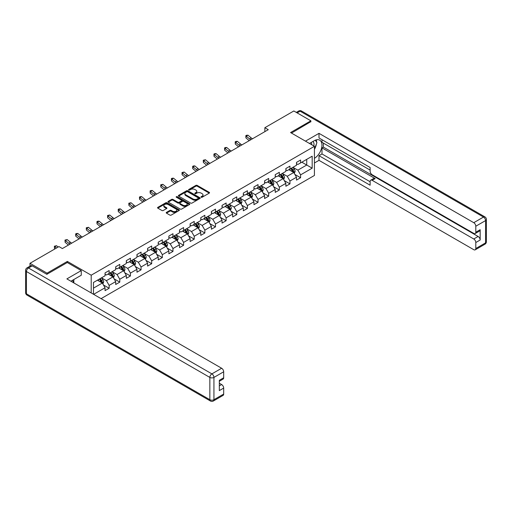 <?xml version="1.0" encoding="UTF-8"?>
<svg xmlns="http://www.w3.org/2000/svg" width="512" height="512" viewBox="0 0 512 512"><rect width="100%" height="100%" fill="white"/><g stroke="black" fill="none" stroke-linecap="round" stroke-linejoin="round"><path stroke-width="0.77" d="M201.203 197.229A0.666 0.384 0 0 0 202.144 197.229L209.254 193.126A0.947 0.544 0 0 0 209.53 192.742A0.947 0.544 0 0 0 209.254 192.352L197.203 185.402A0.947 0.544 0 0 0 195.866 185.402L188.755 189.504A0.666 0.384 0 0 0 189.696 190.048L190.618 189.517A3.027 1.747 0 0 1 194.899 189.517L195.904 190.093A3.027 1.747 0 0 1 196.787 191.328A3.027 1.747 0 0 1 195.904 192.563L194.982 193.094A0.666 0.384 0 0 0 195.917 193.638L196.838 193.107A3.027 1.747 0 0 1 201.12 193.107L202.125 193.69A3.027 1.747 0 0 1 203.014 194.925A3.027 1.747 0 0 1 202.125 196.16L201.203 196.691A0.666 0.384 0 0 0 201.203 197.229L201.203 196.691M166.49 212.365A0.947 0.544 0 0 0 166.214 212.755A0.947 0.544 0 0 0 166.49 213.139L169.869 215.091A0.947 0.544 0 0 0 171.206 215.091L179.104 210.534A0.947 0.544 0 0 0 179.379 210.144A0.947 0.544 0 0 0 179.104 209.76L167.059 202.803A0.947 0.544 0 0 0 165.722 202.803L157.824 207.366A0.947 0.544 0 0 0 157.549 207.75A0.947 0.544 0 0 0 157.824 208.134L161.907 210.496A0.947 0.544 0 0 0 163.245 210.496L166.624 208.544A0.947 0.544 0 0 0 166.899 208.154A0.947 0.544 0 0 0 166.624 207.77L164.602 206.598A2.534 1.459 0 0 1 163.859 205.568A2.534 1.459 0 0 1 165.421 204.218A2.534 1.459 0 0 1 168.179 204.531L176.109 209.114A2.534 1.459 0 0 1 176.851 210.144A2.534 1.459 0 0 1 175.29 211.494A2.534 1.459 0 0 1 172.531 211.181L171.206 210.419A0.947 0.544 0 0 0 169.869 210.419L166.49 212.365L166.49 213.139L169.869 211.206L169.869 210.419M67.354 262.56L67.354 261.421L47.034 273.152L29.99 263.309L29.99 266.15M67.354 261.421L91.213 275.194L314.426 146.323L314.426 175.456L101.069 298.637M310.88 121.882L310.88 120.819L290.566 132.55L314.426 146.323M310.88 120.819L293.837 110.976L264.864 127.706L264.864 131.642M29.99 263.309L58.97 246.579L62.374 248.55L268.269 129.677L264.864 127.706M190.682 203.078A0.947 0.544 0 0 0 192.019 203.078L199.917 198.515A0.947 0.544 0 0 0 200.192 198.131A0.947 0.544 0 0 0 199.917 197.741L187.872 190.79A0.947 0.544 0 0 0 186.534 190.79L178.637 195.347A0.947 0.544 0 0 0 178.362 195.731A0.947 0.544 0 0 0 178.637 196.122L190.682 203.078M176.589 197.376A0.666 0.384 0 0 1 177.261 197.466L177.261 196.678L189.51 203.75A0.947 0.544 0 0 1 189.786 204.141A0.947 0.544 0 0 1 189.51 204.525L181.613 209.082A0.947 0.544 0 0 1 180.275 209.082L168.23 202.131L168.23 201.357A0.947 0.544 0 0 0 167.955 201.741A0.947 0.544 0 0 0 168.23 202.131M168.23 201.357L171.61 199.405A0.947 0.544 0 0 1 172.947 199.405L177.83 202.227A0.947 0.544 0 0 0 179.168 202.227L181.414 200.928A0.947 0.544 0 0 0 181.69 200.544A0.947 0.544 0 0 0 181.414 200.16L176.326 197.222A0.666 0.384 0 0 1 177.261 196.678M91.213 292.947L91.213 275.194M103.456 284.979L109.146 288.262L109.146 285.389L115.693 281.613L115.693 284.486L119.782 282.125L119.782 279.251L126.33 275.469L126.33 278.342L130.419 275.981L130.419 273.107L136.96 269.331L136.96 272.205L141.056 269.843L141.056 266.97L147.597 263.194L147.597 266.067L151.686 263.706L151.686 260.832L158.234 257.05L158.234 259.923L162.323 257.562L162.323 254.688L168.87 250.912L168.87 253.786L172.96 251.424L172.96 248.55L179.507 244.768L179.507 247.642L183.597 245.28L183.597 242.406L190.138 238.63L190.138 241.504L194.234 239.142L194.234 236.269L200.774 232.486L200.774 235.36L204.864 232.998L204.864 230.125L211.411 226.349L211.411 229.222L215.501 226.861L215.501 223.987L222.048 220.205L222.048 223.078L226.138 220.717L226.138 217.843L232.685 214.067L232.685 216.941L236.774 214.579L236.774 211.706L243.322 207.93L243.322 210.803L247.411 208.442L247.411 205.568L253.952 201.786L253.952 204.659L258.048 202.298L258.048 199.424L264.589 195.648L264.589 198.522L268.678 196.16L268.678 193.286L275.226 189.504L275.226 192.378L279.315 190.016L279.315 187.142L285.862 183.366L285.862 186.24L289.952 183.878L289.952 181.005L296.499 177.222L296.499 180.096L300.589 177.734L300.589 174.861L312.179 168.173L312.179 156.205L306.726 159.354L306.726 165.024L312.179 168.173M109.146 288.262L105.056 290.624L105.056 287.75L93.638 294.342M93.466 294.246L93.466 282.477L105.056 275.789L105.056 272.915L109.146 270.554L109.146 273.427L115.693 269.645L115.693 266.771L119.782 264.41L119.782 267.283L126.33 263.507L126.33 260.634L130.419 258.272L130.419 261.146L136.96 257.363L136.96 254.49L141.056 252.128L141.056 255.002L147.597 251.226L147.597 248.352L151.686 245.99L151.686 248.864L158.234 245.082L158.234 242.208L162.323 239.846L162.323 242.72L168.87 238.944L168.87 236.07L172.96 233.709L172.96 236.582L179.507 232.806L179.507 229.933L183.597 227.571L183.597 230.438L190.138 226.662L190.138 223.789L194.234 221.427L194.234 224.301L200.774 220.525L200.774 217.651L204.864 215.29L204.864 218.163L211.411 214.381L211.411 211.507L215.501 209.146L215.501 212.019L222.048 208.243L222.048 205.37L226.138 203.008L226.138 205.882L232.685 202.099L232.685 199.226L236.774 196.864L236.774 199.738L243.322 195.962L243.322 193.088L247.411 190.726L247.411 193.6L253.952 189.818L253.952 186.944L258.048 184.582L258.048 187.456L264.589 183.68L264.589 180.806L268.678 178.445L268.678 181.318L275.226 177.542L275.226 174.669L279.315 172.307L279.315 175.181L285.862 171.398L285.862 168.525L289.952 166.163L289.952 169.037L296.499 165.261L296.499 162.387L300.589 160.026L300.589 162.899L312.179 156.205M108.058 274.054L112.966 276.89L106.419 280.666L101.51 277.83M105.056 274.214L106.419 275.002L109.146 273.427M106.419 280.666L109.146 285.389M112.966 276.89L115.693 281.613M118.688 267.917L123.597 270.746L117.056 274.528L112.147 271.693M115.693 268.07L117.056 268.858L119.782 267.283M117.056 274.528L119.782 279.251M123.597 270.746L126.33 275.469M129.325 261.773L134.234 264.608L127.693 268.384L122.784 265.555M126.33 261.933L127.693 262.72L130.419 261.146M127.693 268.384L130.419 273.107M134.234 264.608L136.96 269.331M139.962 255.635L144.87 258.47L138.323 262.246L133.414 259.411M136.96 255.789L138.323 256.576L141.056 255.002M138.323 262.246L141.056 266.97M144.87 258.47L147.597 263.194M150.598 249.491L155.507 252.326L148.96 256.102L144.051 253.274M147.597 249.651L148.96 250.438L151.686 248.864M148.96 256.102L151.686 260.832M155.507 252.326L158.234 257.05M161.235 243.354L166.144 246.189L159.597 249.965L154.688 247.13M158.234 243.507L159.597 244.294L162.323 242.72M159.597 249.965L162.323 254.688M166.144 246.189L168.87 250.912M171.872 237.21L176.781 240.045L170.234 243.827L165.325 240.992M168.87 237.37L170.234 238.157L172.96 236.582M170.234 243.827L172.96 248.55M176.781 240.045L179.507 244.768M182.502 231.072L187.411 233.907L180.87 237.683L175.962 234.848M179.507 231.232L180.87 232.019L183.597 230.438M180.87 237.683L183.597 242.406M187.411 233.907L190.138 238.63M193.139 224.928L198.048 227.763L191.507 231.546L186.598 228.71M190.138 225.088L191.507 225.875L194.234 224.301M191.507 231.546L194.234 236.269M198.048 227.763L200.774 232.486M203.776 218.79L208.685 221.626L202.138 225.402L197.229 222.566M200.774 218.95L202.138 219.738L204.864 218.163M202.138 225.402L204.864 230.125M208.685 221.626L211.411 226.349M214.413 212.653L219.322 215.482L212.774 219.264L207.866 216.429M211.411 212.806L212.774 213.594L215.501 212.019M212.774 219.264L215.501 223.987M219.322 215.482L222.048 220.205M225.05 206.509L229.958 209.344L223.411 213.12L218.502 210.291M222.048 206.669L223.411 207.456L226.138 205.882M223.411 213.12L226.138 217.843M229.958 209.344L232.685 214.067M235.68 200.371L240.589 203.206L234.048 206.982L229.139 204.147M232.685 200.525L234.048 201.312L236.774 199.738M234.048 206.982L236.774 211.706M240.589 203.206L243.322 207.93M246.317 194.227L251.226 197.062L244.685 200.845L239.776 198.01M243.322 194.387L244.685 195.174L247.411 193.6M244.685 200.845L247.411 205.568M251.226 197.062L253.952 201.786M256.954 188.09L261.862 190.925L255.315 194.701L250.406 191.866M253.952 188.243L255.315 189.03L258.048 187.456M255.315 194.701L258.048 199.424M261.862 190.925L264.589 195.648M267.59 181.946L272.499 184.781L265.952 188.563L261.043 185.728M264.589 182.106L265.952 182.893L268.678 181.318M265.952 188.563L268.678 193.286M272.499 184.781L275.226 189.504M278.227 175.808L283.136 178.643L276.589 182.419L271.68 179.584M275.226 175.968L276.589 176.755L279.315 175.181M276.589 182.419L279.315 187.142M283.136 178.643L285.862 183.366M288.864 169.664L293.773 172.499L287.226 176.282L282.317 173.446M285.862 169.824L287.226 170.611L289.952 169.037M287.226 176.282L289.952 181.005M293.773 172.499L296.499 177.222M301.818 162.189L306.726 165.024L297.862 170.138L292.954 167.302M296.499 163.686L297.862 164.474L300.589 162.899M297.862 170.138L300.589 174.861M47.034 273.152L47.034 274.214M93.466 288.147L102.33 283.027L97.421 280.192M102.33 283.027L105.056 287.75M294.893 174.451L300.589 177.734M284.262 180.589L289.952 183.878M273.626 186.733L279.315 190.016M262.989 192.87L268.678 196.16M252.352 199.014L258.048 202.298M241.715 205.152L247.411 208.442M231.078 211.29L236.774 214.579M220.448 217.434L226.138 220.717M209.811 223.571L215.501 226.861M199.174 229.715L204.864 232.998M188.538 235.853L194.234 239.142M177.901 241.997L183.597 245.28M167.27 248.134L172.96 251.424M156.634 254.278L162.323 257.562M145.997 260.416L151.686 263.706M135.36 266.554L141.056 269.843M124.723 272.698L130.419 275.981M114.086 278.835L119.782 282.125M201.472 197.325L202.125 196.947A3.027 1.747 0 0 0 203.014 195.712L203.014 194.925M196.787 191.328L196.787 192.115A3.027 1.747 0 0 1 195.904 193.35L195.245 193.734M209.254 192.352L209.254 193.126L197.203 186.189A0.947 0.544 0 0 0 195.866 186.189L189.024 190.138M199.917 197.741L199.917 198.515L187.872 191.578A0.947 0.544 0 0 0 186.534 191.578L178.65 196.128M198.246 198.4A0.666 0.384 0 0 0 198.246 197.862L187.667 191.757A0.666 0.384 0 0 0 186.733 191.757L185.76 192.314A3.027 1.747 0 0 0 184.877 193.549A3.027 1.747 0 0 0 185.76 194.79L192.992 198.963A3.027 1.747 0 0 0 197.274 198.963L198.246 198.4L198.246 199.187A0.666 0.384 0 0 0 198.438 198.918L198.438 198.131M184.877 193.549L184.877 194.336A3.027 1.747 0 0 0 185.76 195.578L185.76 194.79M198.246 199.187L197.274 199.75A3.027 1.747 0 0 1 192.992 199.75L185.76 195.578M168.243 202.138L171.61 200.192L171.61 199.405M181.69 200.544L181.69 201.331A0.947 0.544 0 0 1 181.414 201.715L179.168 203.014A0.947 0.544 0 0 1 177.83 203.014L172.947 200.192A0.947 0.544 0 0 0 171.61 200.192M177.261 197.466L189.498 204.531M182.899 205.152A2.534 1.459 0 0 0 185.664 205.466A2.534 1.459 0 0 0 187.226 204.122A2.534 1.459 0 0 0 186.483 203.085L183.686 201.472A0.947 0.544 0 0 0 182.349 201.472L180.109 202.765A0.947 0.544 0 0 0 179.834 203.155A0.947 0.544 0 0 0 180.109 203.539L182.899 205.152L182.899 205.939A2.534 1.459 0 0 0 185.664 206.259A2.534 1.459 0 0 0 187.226 204.909L187.226 204.122M179.834 203.155L179.834 203.942A0.947 0.544 0 0 0 180.109 204.326L180.109 203.539M182.899 205.939L180.109 204.326M176.851 210.144L176.851 210.931A2.534 1.459 0 0 1 175.29 212.282A2.534 1.459 0 0 1 172.531 211.968L171.206 211.206A0.947 0.544 0 0 0 169.869 211.206M163.859 205.568L163.859 206.355A2.534 1.459 0 0 0 164.602 207.386L164.602 206.598M166.624 207.77L166.624 208.544L164.602 207.386M179.104 209.76L179.104 210.534L167.059 203.59A0.947 0.544 0 0 0 165.722 203.59L157.837 208.141L157.824 207.366M294.31 173.434L295.117 171.392A2.554 1.472 -120 0 0 294.304 169.216L292.896 167.334M290.445 170.579L289.491 169.306M290.784 168.557L292.192 170.438A2.554 1.472 60 0 1 292.922 171.974C293.306 172.486 293.581 172.326 293.741 171.501A2.554 1.472 -120 0 0 293.011 169.965L291.603 168.083M290.963 168.454L292.525 170.541A1.299 0.749 60 0 1 292.762 170.931L293.741 171.501M250.867 139.725A4.819 2.784 60 0 1 249.536 138.912L246.285 136.179L245.907 137.882L249.158 140.614A7.232 4.173 -120 0 0 249.229 140.672M252.57 138.739A4.819 2.784 60 0 1 251.238 137.926L247.994 135.2L246.285 136.179L245.818 135.674L246.502 135.277L247.994 135.2M245.907 137.882L245.818 135.674M313.805 145.965A6.266 3.616 120 0 0 312.883 141.51M311.808 144.813A4.288 2.477 120 0 0 310.925 142.656A4.288 2.477 120 0 0 310.912 142.65M315.27 140.205L316.947 142.586L314.426 149.082M72.525 280.282L74.099 283.066M309.485 143.469L314.291 140.698A10.848 6.266 120 0 1 319.712 140.16A10.848 6.266 120 0 1 321.402 148.762A10.848 6.266 120 0 1 314.426 158.33M314.426 162.976L318.995 160.339L318.995 155.693L370.131 185.216L370.131 181.517A2.893 1.67 -120 0 1 370.726 180.192A2.893 1.67 -120 0 1 372.173 180.333L473.76 238.982L478.118 236.467A2.893 1.67 60 0 1 480.166 240.006L480.166 229.696A2.893 1.67 60 0 1 479.565 231.021L475.206 233.536A2.893 1.67 -120 0 0 475.802 232.211L475.802 226.227A2.893 1.67 -120 0 0 473.76 222.688L483.507 217.056L300.109 111.174L297.146 112.89M323.36 143.098L323.36 147.11L321.997 147.898L321.997 153.965L318.995 155.693M321.997 139.712L321.997 142.31L370.131 170.099M475.206 233.536A2.893 1.67 -120 0 1 473.76 233.395L372.173 174.746A2.893 1.67 -120 0 1 370.131 171.2L370.131 167.501L318.995 137.978L318.995 133.338L473.76 222.688M305.466 141.152L318.995 133.338M318.995 160.339L473.76 249.69A2.893 1.67 -120 0 0 475.206 249.83A2.893 1.67 -120 0 0 475.802 248.512L475.802 242.528A2.893 1.67 -120 0 0 473.76 238.982M310.88 121.645L291.488 133.082M321.997 147.898L375.174 178.605L372.173 180.333M323.36 147.11L478.118 236.467M321.997 153.965L370.131 181.754M370.726 180.192L373.728 178.458A2.893 1.67 60 0 1 375.174 178.605M314.426 149.402A10.848 6.266 120 0 0 316.403 144M316.576 142.054A10.848 6.266 120 0 0 316.307 139.846M32.173 265.869L28.493 267.994A2.893 1.67 -120 0 0 27.046 267.846L30.726 265.722A2.893 1.67 60 0 1 32.173 265.869L46.835 274.33L67.283 262.522L81.261 270.592L81.261 275.238L71.578 280.826A10.848 6.266 120 0 0 70.925 281.235M81.261 270.592L66.874 278.893L221.638 368.25A2.893 1.67 60 0 1 223.686 371.789L223.686 377.773A2.893 1.67 60 0 1 223.085 379.098L219.322 381.267M73.83 282.138L73.83 279.526M219.322 385.882L221.638 384.544A2.893 1.67 60 0 1 223.686 388.083L223.686 394.067A2.893 1.67 60 0 1 223.085 395.392L213.338 401.024A2.893 1.67 -120 0 0 213.933 399.699L223.686 394.067M223.686 377.773L219.322 380.294L219.322 390.605L223.686 388.083M221.638 384.544L219.322 383.206M283.674 179.578L284.486 177.53A2.554 1.472 -120 0 0 283.667 175.354L282.259 173.478M279.808 176.723L278.854 175.443M280.147 174.694L281.555 176.576A2.554 1.472 60 0 1 282.285 178.112C282.669 178.624 282.944 178.47 283.104 177.638A2.554 1.472 -120 0 0 282.374 176.102L280.966 174.227M280.326 174.592L281.888 176.678A1.299 0.749 60 0 1 282.125 177.075L283.104 177.638M273.037 185.715L273.85 183.674A2.554 1.472 -120 0 0 273.03 181.498L271.629 179.616M269.171 182.861L268.218 181.587M269.51 180.838L270.918 182.714A2.554 1.472 60 0 1 271.648 184.256C272.032 184.768 272.307 184.608 272.467 183.782A2.554 1.472 -120 0 0 271.738 182.246L270.33 180.365M269.69 180.736L271.251 182.816A1.299 0.749 60 0 1 271.488 183.213L272.467 183.782M240.23 145.862A4.819 2.784 60 0 1 238.899 145.056L235.648 142.323L235.27 144.026L238.522 146.752A7.232 4.173 -120 0 0 238.592 146.81M241.933 144.883A4.819 2.784 60 0 1 240.608 144.07L237.357 141.338L235.648 142.323L235.187 141.811L235.866 141.414L237.357 141.338M235.27 144.026L235.187 141.811M229.594 152.006A4.819 2.784 60 0 1 228.262 151.194L225.018 148.461L224.634 150.163L227.885 152.896A7.232 4.173 -120 0 0 227.955 152.954M231.302 151.021A4.819 2.784 60 0 1 229.971 150.208L226.72 147.482L225.018 148.461L224.55 147.949L225.229 147.558L226.72 147.482M224.634 150.163L224.55 147.949M262.4 191.853L263.213 189.811A2.554 1.472 -120 0 0 262.4 187.635L260.992 185.76M258.534 189.005L257.581 187.725M258.88 186.976L260.282 188.858A2.554 1.472 60 0 1 261.018 190.394C261.402 190.906 261.67 190.752 261.83 189.92A2.554 1.472 -120 0 0 261.101 188.384L259.693 186.509M259.053 186.874L260.614 188.96A1.299 0.749 60 0 1 260.851 189.357L261.83 189.92M251.763 197.997L252.576 195.955A2.554 1.472 -120 0 0 251.763 193.779L250.355 191.898M247.904 195.142L246.944 193.869M248.243 193.12L249.651 194.995A2.554 1.472 60 0 1 250.381 196.531C250.765 197.05 251.034 196.89 251.2 196.064A2.554 1.472 -120 0 0 250.464 194.528L249.062 192.646M248.422 193.018L249.978 195.098A1.299 0.749 60 0 1 250.214 195.494L251.2 196.064M241.133 204.134L241.939 202.093A2.554 1.472 -120 0 0 241.126 199.917L239.718 198.042M237.267 201.28L236.307 200.006M237.606 199.258L239.014 201.139A2.554 1.472 60 0 1 239.744 202.675C240.128 203.187 240.403 203.034 240.563 202.202A2.554 1.472 -120 0 0 239.834 200.666L238.426 198.784M237.786 199.155L239.347 201.242A1.299 0.749 60 0 1 239.584 201.638L240.563 202.202M218.963 158.144A4.819 2.784 60 0 1 217.632 157.338L214.381 154.605L214.003 156.301L217.248 159.034A7.232 4.173 -120 0 0 217.318 159.091M220.666 157.158A4.819 2.784 60 0 1 219.334 156.352L216.083 153.619L214.381 154.605L213.914 154.093L214.592 153.696L216.083 153.619M214.003 156.301L213.914 154.093M208.326 164.288A4.819 2.784 60 0 1 206.995 163.475L203.744 160.742L203.366 162.445L206.618 165.178A7.232 4.173 -120 0 0 206.682 165.235M210.029 163.302A4.819 2.784 60 0 1 208.698 162.49L205.446 159.757L203.744 160.742L203.277 160.23L205.446 159.757M203.366 162.445L203.277 160.23M197.69 170.426A4.819 2.784 60 0 1 196.358 169.613L193.107 166.886L192.73 168.582L195.981 171.315A7.232 4.173 -120 0 0 196.051 171.373M199.392 169.44A4.819 2.784 60 0 1 198.061 168.634L194.816 165.901L193.107 166.886L192.64 166.374L193.325 165.978L194.816 165.901M192.73 168.582L192.64 166.374M230.496 210.278L231.309 208.237A2.554 1.472 -120 0 0 230.49 206.061L229.082 204.179M226.63 207.424L225.677 206.15M226.97 205.402L228.378 207.277A2.554 1.472 60 0 1 229.107 208.813C229.491 209.331 229.766 209.171 229.926 208.346A2.554 1.472 -120 0 0 229.197 206.803L227.789 204.928M227.149 205.299L228.71 207.379A1.299 0.749 60 0 1 228.947 207.776L229.926 208.346M187.053 176.57A4.819 2.784 60 0 1 185.722 175.757L182.47 173.024L182.093 174.726L185.344 177.459A7.232 4.173 -120 0 0 185.414 177.517M188.755 175.584A4.819 2.784 60 0 1 187.424 174.771L184.179 172.038L182.47 173.024L182.01 172.512L184.179 172.038M182.093 174.726L182.01 172.512M219.859 216.416L220.672 214.374A2.554 1.472 -120 0 0 219.853 212.198L218.445 210.317M215.994 213.562L215.04 212.288M216.333 211.539L217.741 213.421A2.554 1.472 60 0 1 218.47 214.957C218.854 215.469 219.13 215.309 219.29 214.483A2.554 1.472 -120 0 0 218.56 212.947L217.152 211.066M216.512 211.437L218.074 213.523A1.299 0.749 60 0 1 218.31 213.914L219.29 214.483M176.416 182.707A4.819 2.784 60 0 1 175.085 181.894L171.84 179.168L171.456 180.864L174.707 183.597A7.232 4.173 -120 0 0 174.778 183.654M178.125 181.722A4.819 2.784 60 0 1 176.794 180.915L173.542 178.182L171.84 179.168L171.373 178.656L172.051 178.259L173.542 178.182M171.456 180.864L171.373 178.656M209.222 222.56L210.035 220.512A2.554 1.472 -120 0 0 209.222 218.336L207.814 216.461M205.357 219.706L204.403 218.426M205.696 217.683L207.104 219.558A2.554 1.472 60 0 1 207.84 221.094C208.224 221.606 208.493 221.453 208.653 220.621A2.554 1.472 -120 0 0 207.923 219.085L206.515 217.21M205.875 217.581L207.437 219.661A1.299 0.749 60 0 1 207.674 220.058L208.653 220.621M165.779 188.845A4.819 2.784 60 0 1 164.448 188.038L161.203 185.306L160.826 187.008L164.07 189.734A7.232 4.173 -120 0 0 164.141 189.792M167.488 187.866A4.819 2.784 60 0 1 166.157 187.053L162.906 184.32L161.203 185.306L160.736 184.794L162.906 184.32M160.826 187.008L160.736 184.794M198.586 228.698L199.398 226.656A2.554 1.472 -120 0 0 198.586 224.48L197.178 222.598M194.726 225.843L193.766 224.57M195.066 223.821L196.467 225.702A2.554 1.472 60 0 1 197.203 227.238C197.587 227.75 197.856 227.59 198.022 226.765A2.554 1.472 -120 0 0 197.286 225.229L195.878 223.347M195.238 223.718L196.8 225.805A1.299 0.749 60 0 1 197.037 226.195L198.022 226.765M155.149 194.989A4.819 2.784 60 0 1 153.818 194.176L150.566 191.443L150.189 193.146L153.434 195.878A7.232 4.173 -120 0 0 153.504 195.936M156.851 194.003A4.819 2.784 60 0 1 155.52 193.19L152.269 190.464L150.566 191.443L150.099 190.938L150.784 190.541L152.269 190.464M150.189 193.146L150.099 190.938M187.955 234.842L188.762 232.794A2.554 1.472 -120 0 0 187.949 230.618L186.541 228.742M184.09 231.987L183.13 230.707M184.429 229.958L185.837 231.84A2.554 1.472 60 0 1 186.566 233.376C186.95 233.888 187.226 233.734 187.386 232.902A2.554 1.472 -120 0 0 186.65 231.366L185.248 229.491M184.608 229.856L186.17 231.942A1.299 0.749 60 0 1 186.4 232.339L187.386 232.902M144.512 201.126A4.819 2.784 60 0 1 143.181 200.32L139.93 197.587L139.552 199.29L142.803 202.016A7.232 4.173 -120 0 0 142.867 202.074M146.214 200.147A4.819 2.784 60 0 1 144.883 199.334L141.632 196.602L139.93 197.587L139.462 197.075L140.147 196.678L141.632 196.602M139.552 199.29L139.462 197.075M177.318 240.979L178.125 238.938A2.554 1.472 -120 0 0 177.312 236.762L175.904 234.88M173.453 238.125L172.499 236.851M173.792 236.102L175.2 237.978A2.554 1.472 60 0 1 175.93 239.52C176.314 240.032 176.589 239.872 176.749 239.046A2.554 1.472 -120 0 0 176.019 237.51L174.611 235.629M173.971 236L175.533 238.08A1.299 0.749 60 0 1 175.77 238.477L176.749 239.046M133.875 207.27A4.819 2.784 60 0 1 132.544 206.458L129.293 203.725L128.915 205.427L132.166 208.16A7.232 4.173 -120 0 0 132.237 208.218M135.578 206.285A4.819 2.784 60 0 1 134.246 205.472L131.002 202.746L129.293 203.725L128.826 203.213L131.002 202.746M128.915 205.427L128.826 203.213M166.682 247.117L167.494 245.075A2.554 1.472 -120 0 0 166.675 242.899L165.267 241.024M162.816 244.269L161.862 242.989M163.155 242.24L164.563 244.122A2.554 1.472 60 0 1 165.293 245.658C165.677 246.17 165.952 246.016 166.112 245.184A2.554 1.472 -120 0 0 165.382 243.648L163.974 241.773M163.334 242.138L164.896 244.224A1.299 0.749 60 0 1 165.133 244.621L166.112 245.184M123.238 213.408A4.819 2.784 60 0 1 121.907 212.602L118.656 209.869L118.278 211.565L121.53 214.298A7.232 4.173 -120 0 0 121.6 214.355M124.941 212.422A4.819 2.784 60 0 1 123.61 211.616L120.365 208.883L118.656 209.869L118.195 209.357L118.874 208.96L120.365 208.883M118.278 211.565L118.195 209.357M156.045 253.261L156.858 251.219A2.554 1.472 -120 0 0 156.038 249.043L154.637 247.162M152.179 250.406L151.226 249.133M152.518 248.384L153.926 250.259A2.554 1.472 60 0 1 154.656 251.795C155.04 252.314 155.315 252.154 155.475 251.328A2.554 1.472 -120 0 0 154.746 249.792L153.338 247.91M152.698 248.282L154.259 250.362A1.299 0.749 60 0 1 154.496 250.758L155.475 251.328M112.602 219.552A4.819 2.784 60 0 1 111.27 218.739L108.026 216.006L107.642 217.709L110.893 220.442A7.232 4.173 -120 0 0 110.963 220.499M114.31 218.566A4.819 2.784 60 0 1 112.979 217.754L109.728 215.021L108.026 216.006L107.558 215.494L109.728 215.021M107.642 217.709L107.558 215.494M145.408 259.398L146.221 257.357A2.554 1.472 -120 0 0 145.408 255.181L144 253.306M141.542 256.544L140.589 255.27M141.882 254.522L143.29 256.403A2.554 1.472 60 0 1 144.026 257.939C144.41 258.451 144.678 258.298 144.838 257.466A2.554 1.472 -120 0 0 144.109 255.93L142.701 254.048M142.061 254.419L143.622 256.506A1.299 0.749 60 0 1 143.859 256.902L144.838 257.466M101.965 225.69A4.819 2.784 60 0 1 100.64 224.877L97.389 222.15L97.011 223.846L100.256 226.579A7.232 4.173 -120 0 0 100.326 226.637M103.674 224.704A4.819 2.784 60 0 1 102.342 223.898L99.091 221.165L97.389 222.15L96.922 221.638L97.6 221.242L99.091 221.165M97.011 223.846L96.922 221.638M134.771 265.542L135.584 263.494A2.554 1.472 -120 0 0 134.771 261.325L133.363 259.443M130.912 262.688L129.952 261.414M131.251 260.666L132.659 262.541A2.554 1.472 60 0 1 133.389 264.077C133.773 264.595 134.042 264.435 134.208 263.61A2.554 1.472 -120 0 0 133.472 262.067L132.064 260.192M131.424 260.563L132.986 262.643A1.299 0.749 60 0 1 133.222 263.04L134.208 263.61M91.334 231.834A4.819 2.784 60 0 1 90.003 231.021L86.752 228.288L86.374 229.99L89.626 232.723A7.232 4.173 -120 0 0 89.69 232.774M93.037 230.848A4.819 2.784 60 0 1 91.706 230.035L88.454 227.302L86.752 228.288L86.285 227.776L88.454 227.302M86.374 229.99L86.285 227.776M124.141 271.68L124.947 269.638A2.554 1.472 -120 0 0 124.134 267.462L122.726 265.581M120.275 268.826L119.315 267.552M120.614 266.803L122.022 268.685A2.554 1.472 60 0 1 122.752 270.221C123.136 270.733 123.411 270.573 123.571 269.747A2.554 1.472 -120 0 0 122.842 268.211L121.434 266.33M120.794 266.701L122.355 268.787A1.299 0.749 60 0 1 122.592 269.178L123.571 269.747M80.698 237.971A4.819 2.784 60 0 1 79.366 237.158L76.115 234.432L75.738 236.128L78.989 238.861A7.232 4.173 -120 0 0 79.059 238.918M82.4 236.986A4.819 2.784 60 0 1 81.069 236.179L77.818 233.446L76.115 234.432L75.648 233.92L76.333 233.523L77.818 233.446M75.738 236.128L75.648 233.92M113.504 277.824L114.317 275.776A2.554 1.472 -120 0 0 113.498 273.6L112.09 271.725M109.638 274.97L108.685 273.69M109.978 272.947L111.386 274.822A2.554 1.472 60 0 1 112.115 276.358C112.499 276.87 112.774 276.717 112.934 275.885A2.554 1.472 -120 0 0 112.205 274.349L110.797 272.474M110.157 272.845L111.718 274.925A1.299 0.749 60 0 1 111.955 275.322L112.934 275.885M70.061 244.109A4.819 2.784 60 0 1 68.73 243.302L65.478 240.57L65.101 242.272L68.352 244.998A7.232 4.173 -120 0 0 68.422 245.056M71.763 243.13A4.819 2.784 60 0 1 70.432 242.317L67.187 239.584L65.478 240.57L65.011 240.058L67.187 239.584M65.101 242.272L65.011 240.058M102.867 283.962L103.68 281.92A2.554 1.472 -120 0 0 102.861 279.744L101.453 277.862M99.002 281.107L98.048 279.834M99.341 279.085L100.749 280.966A2.554 1.472 60 0 1 101.478 282.502C101.862 283.014 102.138 282.854 102.298 282.029A2.554 1.472 -120 0 0 101.568 280.493L100.16 278.611M99.52 278.982L101.082 281.069A1.299 0.749 60 0 1 101.318 281.459L102.298 282.029M58.138 247.059L56.55 245.728L54.848 246.707L54.464 248.41L55.008 248.864M56.429 248.045L54.381 246.202L56.55 245.728M54.464 248.41L54.381 246.202M202.125 196.947L202.125 196.16M194.982 193.638L194.982 193.094M195.904 193.35L195.904 192.563M188.755 190.048L188.755 189.504M195.866 186.189L195.866 185.402M197.203 186.189L197.203 185.402M178.637 196.122L178.637 195.347M186.534 191.578L186.534 190.79M187.872 191.578L187.872 190.79M192.992 199.75L192.992 198.963M197.274 199.75L197.274 198.963M172.947 200.192L172.947 199.405M177.83 203.014L177.83 202.227M179.168 203.014L179.168 202.227M181.414 201.715L181.414 200.928M189.51 204.525L189.51 203.75M171.206 211.206L171.206 210.419M172.531 211.968L172.531 211.181M165.722 203.59L165.722 202.803M167.059 203.59L167.059 202.803M293.517 172.358L295.104 171.443M293.011 169.965L294.304 169.216M291.194 171.014L292.192 170.438M249.536 138.912L251.238 137.926M475.802 232.211L480.166 229.696M480.166 240.006L475.802 242.528M475.802 248.512L485.555 242.88L485.555 220.602L475.802 226.227M485.555 242.88A2.893 1.67 60 0 1 484.954 244.205A2.893 2.893 0 0 0 486.4 241.702A2.893 1.67 180 0 1 485.555 242.88M485.555 220.602A2.893 1.67 0 0 0 486.4 219.418A2.893 2.893 0 0 0 484.954 216.915A2.893 1.67 -60 0 0 483.507 217.056A2.893 1.67 60 0 1 485.555 220.602M296.301 112.397L298.662 111.034A2.893 1.67 60 0 1 300.109 111.174A2.893 1.67 -60 0 1 301.555 111.034L484.954 216.915M27.046 267.846A2.893 2.893 0 0 0 25.6 270.355A2.893 1.67 180 0 0 26.445 271.533A2.893 1.67 -60 0 1 28.493 267.994L211.891 373.875A2.893 1.67 -60 0 0 209.843 377.421L26.445 271.533L26.445 293.811L209.843 399.699L209.843 377.421A2.893 1.67 -0 0 0 213.933 377.421L213.933 399.699A2.893 1.67 180 0 1 209.843 399.699A2.893 1.67 -60 0 0 210.445 401.024A2.893 2.893 0 0 0 213.338 401.024M223.686 371.789L213.933 377.421A2.893 1.67 -120 0 0 211.891 373.875L221.638 368.25M27.046 295.136A2.893 1.67 -60 0 1 26.445 293.811A2.893 1.67 -0 0 1 25.6 292.634A2.893 2.893 0 0 0 27.046 295.136L210.445 401.024M282.88 178.496L284.467 177.581M282.374 176.102L283.667 175.354M280.557 177.152L281.555 176.576M272.25 184.634L273.83 183.718M271.738 182.246L273.03 181.498M269.92 183.296L270.918 182.714M238.899 145.056L240.608 144.07M228.262 151.194L229.971 150.208M261.613 190.778L263.194 189.862M261.101 188.384L262.4 187.635M259.283 189.434L260.282 188.858M250.976 196.915L252.563 196M250.464 194.528L251.763 193.779M248.646 195.571L249.651 194.995M240.339 203.059L241.926 202.144M239.834 200.666L241.126 199.917M238.016 201.715L239.014 201.139M217.632 157.338L219.334 156.352M206.995 163.475L208.698 162.49M196.358 169.613L198.061 168.634M229.702 209.197L231.29 208.282M229.197 206.803L230.49 206.061M227.379 207.853L228.378 207.277M185.722 175.757L187.424 174.771M219.066 215.341L220.653 214.426M218.56 212.947L219.853 212.198M216.742 213.997L217.741 213.421M175.085 181.894L176.794 180.915M208.435 221.478L210.016 220.563M207.923 219.085L209.222 218.336M206.106 220.134L207.104 219.558M164.448 188.038L166.157 187.053M197.798 227.622L199.379 226.707M197.286 225.229L198.586 224.48M195.469 226.278L196.467 225.702M153.818 194.176L155.52 193.19M187.162 233.76L188.749 232.845M186.65 231.366L187.949 230.618M184.832 232.416L185.837 231.84M143.181 200.32L144.883 199.334M176.525 239.898L178.112 238.982M176.019 237.51L177.312 236.762M174.202 238.56L175.2 237.978M132.544 206.458L134.246 205.472M165.888 246.042L167.475 245.126M165.382 243.648L166.675 242.899M163.565 244.698L164.563 244.122M121.907 212.602L123.61 211.616M155.258 252.179L156.838 251.264M154.746 249.792L156.038 249.043M152.928 250.835L153.926 250.259M111.27 218.739L112.979 217.754M144.621 258.323L146.202 257.408M144.109 255.93L145.408 255.181M142.291 256.979L143.29 256.403M100.64 224.877L102.342 223.898M133.984 264.461L135.571 263.546M133.472 262.067L134.771 261.325M131.654 263.117L132.659 262.541M90.003 231.021L91.706 230.035M123.347 270.605L124.934 269.69M122.842 268.211L124.134 267.462M121.024 269.261L122.022 268.685M79.366 237.158L81.069 236.179M112.71 276.742L114.298 275.827M112.205 274.349L113.498 273.6M110.387 275.398L111.386 274.822M68.73 243.302L70.432 242.317M102.074 282.886L103.661 281.971M101.568 280.493L102.861 279.744M99.75 281.542L100.749 280.966M475.206 249.83L484.954 244.205M486.4 241.702L486.4 219.418M301.555 111.034A2.893 2.893 0 0 0 298.662 111.034M25.6 270.355L25.6 292.634"/></g></svg>
